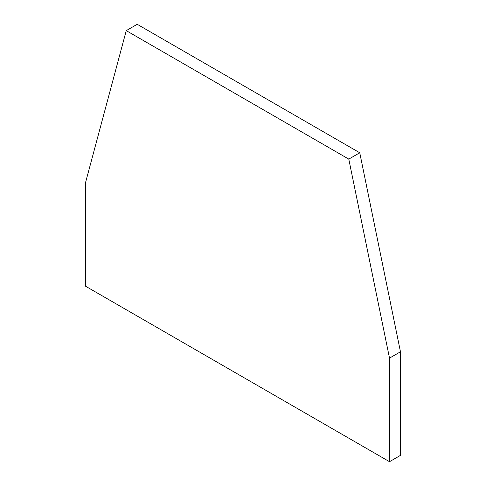 <?xml version="1.0" encoding="UTF-8"?>
<svg xmlns="http://www.w3.org/2000/svg" width="486" height="486" viewBox="0 0 486 486"><rect width="100%" height="100%" fill="white"/><g stroke="black" fill="none" stroke-linecap="round" stroke-linejoin="round"><path stroke-width="0.73" d="M389.511 358.121L400.47 351.791L359.749 152.774L348.784 159.104L126.251 30.63L85.53 182.621L85.53 286.199L389.511 461.7L389.511 358.121L348.784 159.104M359.749 152.774L137.216 24.3L126.251 30.63M400.47 351.791L400.47 455.37L389.511 461.7"/></g></svg>
